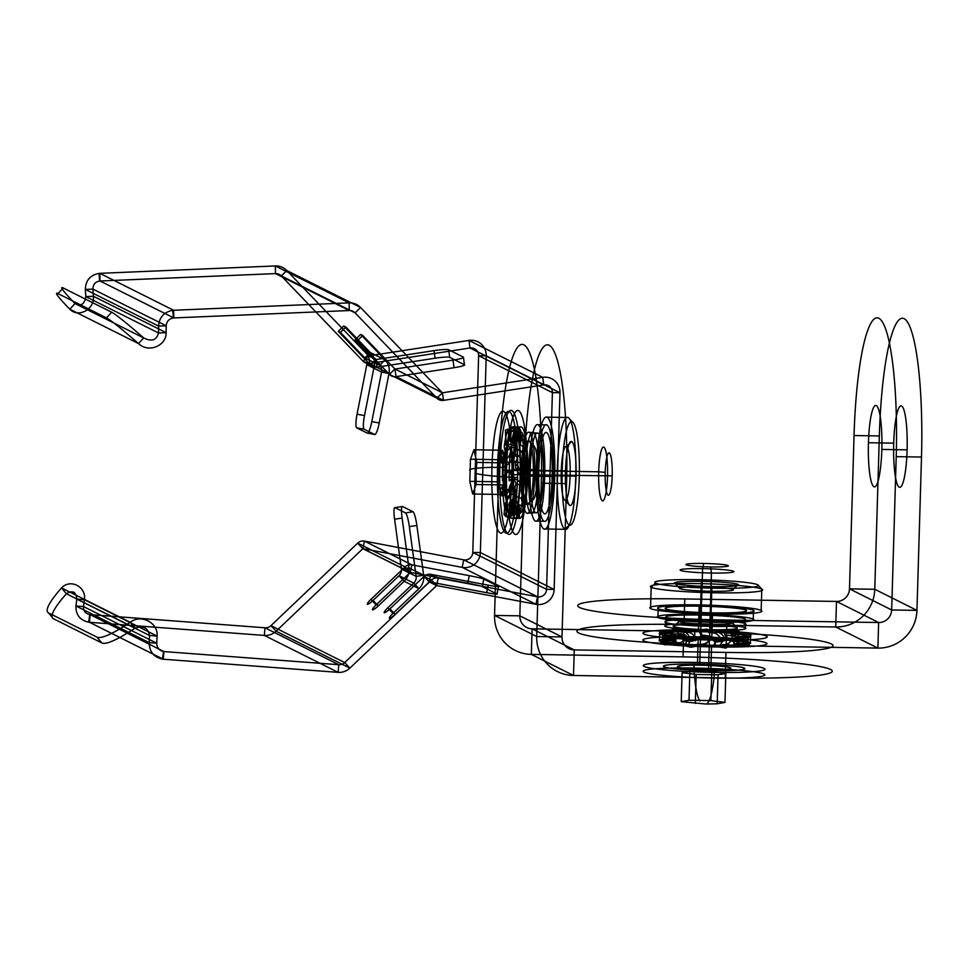 <?xml version="1.0" encoding="UTF-8"?>
<svg xmlns="http://www.w3.org/2000/svg" width="970" height="970" viewBox="0 0 970 970"><rect width="100%" height="100%" fill="white"/><g stroke="black" fill="none" stroke-linecap="round" stroke-linejoin="round"><path stroke-width="1.45" d="M907.108 449.85A40.716 6.766 90.9 0 0 898.111 409.692A40.716 6.766 90.9 0 0 896.025 479.956A40.716 6.766 90.9 0 0 907.108 449.85L881.827 449.437A40.716 6.766 90.9 0 0 872.83 409.279A40.716 6.766 90.9 0 0 870.745 479.544A40.716 6.766 90.9 0 0 881.827 449.437M879.341 435.954A128.222 21.316 -89.1 0 1 904.21 318.73A128.222 21.316 -89.1 0 1 921.5 457.052L916.953 610.385L874.782 589.275L879.341 435.954L854.049 435.53A128.222 21.316 -89.1 0 1 878.929 318.305A128.222 21.316 -89.1 0 1 896.219 456.64L891.66 609.96L849.502 588.863L854.049 435.53M893.722 443.144L868.441 442.732M684.008 624.498A128.222 10.064 -178.3 0 0 578.666 632.973A128.222 10.064 -178.3 0 0 726.178 645.608L877.886 648.093L835.728 626.996A38.473 37.818 -63.4 0 0 874.782 589.275L849.502 588.863A12.828 12.61 -63.4 0 1 836.479 601.436L684.771 598.951A128.222 10.064 -178.3 0 0 579.429 607.426A128.222 10.064 -178.3 0 0 726.93 620.048L878.638 622.534L836.479 601.436L835.728 626.996L684.008 624.498L684.771 598.951M711.786 638.405A40.716 3.189 -178.3 0 0 736.509 633.943A40.716 3.189 -178.3 0 0 666.984 632.804A40.716 3.189 -178.3 0 0 711.786 638.405L712.55 612.846A40.716 3.189 -178.3 0 0 737.273 608.396A40.716 3.189 -178.3 0 0 667.748 607.256A40.716 3.189 -178.3 0 0 712.55 612.846M726.178 645.608L726.93 620.048M877.886 648.093L878.638 622.534A12.828 12.61 -63.4 0 0 891.66 609.96L916.953 610.385A38.473 37.818 -63.4 0 1 877.886 648.093M921.5 457.052L896.219 456.64M698.4 631.7L699.164 606.153M666.245 617.672L665.311 626.474M745.336 627.784A40.582 3.189 -178.3 0 0 679.546 623.916A40.582 3.189 -178.3 0 0 691.101 629.7A40.582 3.189 -178.3 0 0 745.336 627.784L744.936 618.957A39.903 3.128 1.7 0 1 691.598 620.836A39.903 3.128 1.7 0 1 680.237 615.15A39.903 3.128 1.7 0 1 744.936 618.957M736.933 627.651A32.059 2.51 1.7 0 1 694.084 629.154A32.059 2.51 1.7 0 1 684.965 624.583A32.059 2.51 1.7 0 1 736.933 627.651A32.059 2.51 1.7 0 1 710.598 629.772A32.059 2.51 1.7 0 1 673.726 626.608L678.927 621.588A26.93 2.11 1.7 0 1 701.055 619.806L702.025 586.838A26.93 2.11 1.7 0 1 733.005 589.493A26.93 2.11 1.7 0 1 710.889 591.263A26.93 2.11 1.7 0 1 679.909 588.62L674.999 583.419A32.059 2.51 1.7 0 1 701.334 581.309L700.061 624.498A32.059 2.51 1.7 0 1 736.933 627.651L732.035 622.449A26.93 2.11 1.7 0 1 709.907 624.231L710.889 591.263M701.334 581.309A32.059 2.51 1.7 0 1 738.218 584.461A32.059 2.51 -178.3 0 0 686.239 581.394A32.059 2.51 -178.3 0 0 695.369 585.965A32.059 2.51 -178.3 0 0 738.218 584.461L733.005 589.493M655.514 583.103A51.822 4.062 1.7 0 1 724.784 580.666A51.822 4.062 1.7 0 1 739.54 588.05A51.822 4.062 1.7 0 1 655.514 583.103L651.173 587.299A56.102 4.401 1.7 0 1 726.154 584.655A56.102 4.401 1.7 0 1 742.123 592.658A56.102 4.401 1.7 0 1 651.173 587.299L650.543 608.59M761.159 610.409A56.102 4.401 -178.3 0 0 670.209 605.05A56.102 4.401 -178.3 0 0 686.178 613.04A56.102 4.401 -178.3 0 0 761.159 610.409L761.789 589.105L757.703 584.777M658.193 608.711A48.342 3.795 1.7 0 1 722.795 606.444A48.342 3.795 1.7 0 1 736.569 613.331A48.342 3.795 1.7 0 1 658.193 608.711L657.927 617.526A48.342 3.795 -178.3 0 0 736.303 622.146A48.342 3.795 -178.3 0 0 722.541 615.259A48.342 3.795 -178.3 0 0 657.927 617.526M753.508 610.275L753.253 619.09M745.457 623.722A40.582 3.189 1.7 0 1 691.222 625.626A40.582 3.189 1.7 0 1 679.667 619.842A40.582 3.189 1.7 0 1 745.457 623.722M709.907 624.231A26.93 2.11 1.7 0 1 678.927 621.588M701.055 619.806A26.93 2.11 1.7 0 1 732.035 622.449M679.909 588.62A26.93 2.11 1.7 0 1 702.025 586.838M738.218 584.461A32.059 2.51 1.7 0 1 711.883 586.583L710.598 629.772M711.883 586.583A32.059 2.51 1.7 0 1 674.999 583.419M673.726 626.608A32.059 2.51 1.7 0 1 700.061 624.498M694.896 629.942A62.044 4.862 -178.3 0 0 657.211 636.732A62.044 4.862 -178.3 0 0 763.172 638.478A62.044 4.862 -178.3 0 0 694.896 629.942L694.69 636.769A62.044 4.862 -178.3 0 0 657.017 643.546A62.044 4.862 -178.3 0 0 762.966 645.293A62.044 4.862 -178.3 0 0 694.69 636.769M681.425 631.276C685.705 631.676 688.433 633.919 689.646 638.03A45.76 3.589 1.7 0 1 709.519 638.43C704.923 637.993 701.88 635.629 700.413 631.337A45.76 3.589 -178.3 0 0 681.425 631.276L687.415 632.319A33.222 2.607 -178.3 0 0 684.565 632.391L682.468 630.051L677.969 631.421C678.236 636.259 680.37 638.866 684.371 639.218L675.981 638.236C672.222 637.836 670.1 635.665 669.603 631.737L669.445 630.427L674.101 629.069L676.187 631.421L684.565 632.391M706.257 630.051L706.936 629.093L709.725 631.615L709.034 632.586L706.257 630.051L699.431 630.985C700.582 636.065 703.711 638.878 708.84 639.4L709.519 638.43M716.03 631.882C720.722 632.586 723.571 635.023 724.602 639.206A45.76 3.589 1.7 0 1 740.34 640.649C737.103 639.812 734.981 637.302 733.951 633.119A45.76 3.589 -178.3 0 0 716.03 631.882L712.465 632.731A33.222 2.607 -178.3 0 0 709.034 632.586M740.546 633.822L731.198 634.21L729.404 631.555L738.74 631.179L740.546 633.822A45.76 3.589 -178.3 0 0 733.951 633.119L733.744 631.761L738.74 631.179M744.232 634.344C746.573 635.204 747.834 637.739 748.015 641.946A45.76 3.589 1.7 0 1 750.392 643.571L750.598 636.029A45.76 3.589 -178.3 0 0 744.232 634.344L733.199 634.489A33.222 2.607 -178.3 0 0 731.198 634.21M738.352 633.689L750.877 634.113L750.598 636.756L738.061 636.332L738.352 633.689L737.867 643.146L750.392 643.571M749.507 637.217C748.222 637.811 747.106 640.285 746.172 644.638A45.76 3.589 1.7 0 1 733.793 645.499C737.467 644.904 739.734 642.528 740.583 638.369A45.76 3.589 -178.3 0 0 749.507 637.217L737.467 636.587A33.222 2.607 -178.3 0 0 738.061 636.332M727.864 635.192L736.23 636.174L733.999 638.684L725.621 637.702L727.864 635.192L732.289 636.029C731.732 641.012 729.44 643.837 725.414 644.529L733.793 645.499M728.761 638.83C724.299 639.436 721.438 641.728 720.14 645.705A45.76 3.589 1.7 0 1 700.267 645.305C705.166 645.026 708.33 642.843 709.773 638.769A45.76 3.589 -178.3 0 0 728.761 638.83L722.771 637.787A33.222 2.607 -178.3 0 0 725.621 637.702M704.074 635.204L700.461 638.49L704.074 635.204L710.828 636.465C709.385 641.534 706.087 644.165 700.946 644.347L700.267 645.305M694.156 638.212C689.44 638.418 686.457 640.527 685.184 644.529A45.76 3.589 1.7 0 1 669.445 643.098C672.707 643.025 674.962 640.988 676.236 636.987A45.76 3.589 -178.3 0 0 694.156 638.212L697.721 637.375A33.222 2.607 -178.3 0 0 701.152 637.52M680.928 633.689L671.592 634.077L669.639 636.271L678.988 635.896L680.928 633.689L686.032 635.289C684.662 640.285 682.249 642.758 678.782 642.71L669.445 643.098M665.953 635.762C663.589 635.799 662.195 637.811 661.77 641.788A45.76 3.589 1.7 0 1 659.382 640.164L659.588 634.077A45.76 3.589 -178.3 0 0 665.953 635.762L676.987 635.617A33.222 2.607 -178.3 0 0 678.988 635.896M671.98 631.555L659.454 631.143L659.588 633.349L672.125 633.774L671.98 631.555L671.919 640.588L659.382 640.164M676.187 631.421A45.76 3.589 -178.3 0 0 669.603 631.737A45.76 3.589 -178.3 0 0 660.679 632.889L672.719 633.519A33.222 2.607 -178.3 0 0 672.125 633.774M715.29 640.151L715.096 646.978M660.473 639.703L672.513 640.333L673.192 642.564L661.176 641.934L660.473 639.703A45.76 3.589 -178.3 0 1 663.613 639.109L663.71 640.406L661.176 641.934M665.747 642.577L676.781 642.431L675.29 644.613L664.268 644.759L665.747 642.577A45.76 3.589 -178.3 0 1 661.77 641.788L661.625 643.098L664.268 644.759M693.95 645.038L697.515 644.189L694.678 646.481L691.113 647.317L693.95 645.038A45.76 3.589 -178.3 0 1 685.184 644.529L684.856 645.838L691.113 647.317M728.555 645.644L722.577 644.601L720.007 647.063L725.984 648.105L728.555 645.644A45.76 3.589 -178.3 0 1 720.14 645.705L719.801 647.026L725.984 648.105M749.301 644.031L737.273 643.401L736.436 646.02L748.464 646.663L749.301 644.031A45.76 3.589 -178.3 0 1 746.172 644.638L745.991 645.984L748.464 646.663M744.026 641.17L732.993 641.303L734.351 643.971L745.36 643.825L744.026 641.17A45.76 3.589 -178.3 0 1 748.015 641.946L748.076 643.292L745.36 643.825M740.34 640.649L730.992 641.024C727.561 640.273 725.305 637.314 724.238 632.161L733.744 631.761M715.836 638.709L712.259 639.545L714.951 642.116L718.515 641.267L715.836 638.709A45.76 3.589 -178.3 0 1 724.602 639.206L724.845 640.552L718.515 641.267M681.219 638.09L687.209 639.145L689.621 641.534L683.644 640.491L681.219 638.09A45.76 3.589 -178.3 0 1 689.646 638.03L689.9 639.363L683.644 640.491M729.404 631.555L724.238 632.161M660.679 632.889C662.037 632.998 663.007 635.071 663.613 639.109A45.76 3.589 1.7 0 1 675.981 638.236M694.678 646.481L688.482 644.977C689.646 640.042 692.726 637.508 697.721 637.375M688.482 644.977L684.856 645.838M686.032 635.289L676.514 635.677L671.592 634.077M669.639 636.271A45.76 3.589 -178.3 0 0 676.236 636.987L676.514 635.677M719.801 647.026L713.714 645.971C715.205 640.928 718.224 638.199 722.771 637.787M713.714 645.971L720.007 647.063M710.828 636.465L710.137 637.448L703.395 636.162M700.461 638.49A45.76 3.589 -178.3 0 0 709.773 638.769L710.137 637.448M736.436 646.02L733.744 645.329C734.751 640.2 735.987 637.29 737.467 636.587M733.744 645.329L745.991 645.984M732.289 636.029L740.813 637.023L736.23 636.174M733.999 638.684A45.76 3.589 -178.3 0 0 740.583 638.369L740.813 637.023M734.351 643.971L736.848 643.449C736.933 638.369 735.709 635.386 733.199 634.489M736.848 643.449L748.076 643.292M737.843 634.247L750.877 634.113M750.598 636.756A45.76 3.589 -178.3 0 0 750.598 636.029L750.598 634.671M714.951 642.116L721.219 641.412C720.358 636.284 717.436 633.386 712.465 632.731M721.219 641.412L724.845 640.552M689.9 639.363L695.987 640.418C694.799 635.314 691.937 632.622 687.415 632.319M695.987 640.418L689.621 641.534M699.431 630.985L700.134 630.003L706.936 629.093M709.725 631.615A45.76 3.589 -178.3 0 0 700.413 631.337L700.134 630.003M672.416 633.204L659.661 632.779L659.454 631.143M659.588 633.349A45.76 3.589 -178.3 0 0 659.588 634.077L659.661 632.779M675.29 644.613L672.853 642.952C673.071 638.066 674.453 635.617 676.987 635.617M672.853 642.952L661.625 643.098M663.71 640.406L675.957 641.061C675.253 636.041 674.174 633.531 672.719 633.519M675.957 641.061L673.192 642.564M677.969 631.421L669.445 630.427M682.468 630.051L674.101 629.069M687.209 639.145A33.222 2.607 -178.3 0 0 684.371 639.218M676.781 642.431A33.222 2.607 -178.3 0 0 678.782 642.71M697.515 644.189A33.222 2.607 -178.3 0 0 700.946 644.347M722.577 644.601A33.222 2.607 -178.3 0 0 725.414 644.529M732.993 641.303A33.222 2.607 -178.3 0 0 730.992 641.024M712.259 639.545A33.222 2.607 -178.3 0 0 708.84 639.4M710.828 670.767A40.716 3.189 -178.3 0 0 735.551 666.317A40.716 3.189 -178.3 0 0 666.026 665.178A40.716 3.189 -178.3 0 0 710.828 670.767L711.58 645.22A40.716 3.189 -178.3 0 0 736.303 640.758A40.716 3.189 -178.3 0 0 666.778 639.618A40.716 3.189 -178.3 0 0 711.58 645.22M683.05 656.872A128.222 10.064 1.7 0 1 830.562 669.494A128.222 10.064 1.7 0 1 725.208 677.969L573.5 675.484L531.342 654.386L683.05 656.872L683.814 631.312A128.222 10.064 1.7 0 1 831.314 643.947A128.222 10.064 1.7 0 1 725.972 652.422L574.264 649.924L532.106 628.827L683.814 631.312M697.442 664.074L698.194 638.515M499.101 462.096A128.222 21.316 -89.1 0 1 523.97 344.871A128.222 21.316 -89.1 0 1 541.26 483.193L536.713 636.526L494.554 615.429A38.473 37.818 -63.4 0 0 531.342 654.386L532.106 628.827A12.828 12.61 -63.4 0 1 519.835 615.841L524.382 462.52A128.222 21.316 -89.1 0 1 549.262 345.284A128.222 21.316 -89.1 0 1 566.553 483.618L561.994 636.938L519.835 615.841L494.554 615.429L499.101 462.096L524.382 462.52M526.88 476.003A40.716 6.766 -89.1 0 1 515.797 506.11A40.716 6.766 -89.1 0 1 517.883 435.845A40.716 6.766 -89.1 0 1 526.88 476.003L552.16 476.416A40.716 6.766 -89.1 0 1 541.078 506.522A40.716 6.766 -89.1 0 1 543.164 436.257A40.716 6.766 -89.1 0 1 552.16 476.416M541.26 483.193L566.553 483.618M536.713 636.526L561.994 636.938A12.828 12.61 -63.4 0 0 574.264 649.924L573.5 675.484A38.473 37.818 -63.4 0 1 536.713 636.526M725.208 677.969L725.972 652.422M513.494 469.298L538.774 469.71M537.926 433.153L529.22 432.341M526.819 513.215A40.582 6.741 -89.1 0 1 522.842 449.668A40.582 6.741 -89.1 0 1 534.397 455.451A40.582 6.741 -89.1 0 1 526.819 513.215L535.561 512.693A39.903 6.632 90.9 0 0 543.018 455.876A39.903 6.632 90.9 0 0 531.657 450.189A39.903 6.632 90.9 0 0 535.561 512.693M527.074 504.727A32.059 5.335 90.9 0 0 533.063 459.089A32.059 5.335 90.9 0 0 523.933 454.518A32.059 5.335 90.9 0 0 527.074 504.727A32.059 5.335 90.9 0 0 533.294 475.421A32.059 5.335 90.9 0 0 528.965 440.829L533.876 446.03A26.93 4.474 90.9 0 0 528.65 470.644L561.266 471.178A26.93 4.474 90.9 0 0 564.904 500.229A26.93 4.474 90.9 0 0 570.117 475.615A26.93 4.474 90.9 0 0 566.492 446.564L571.706 441.532A32.059 5.335 90.9 0 0 565.486 470.838L522.745 470.135A32.059 5.335 90.9 0 0 527.074 504.727L532.287 499.695A26.93 4.474 90.9 0 0 537.501 475.082L570.117 475.615M565.486 470.838A32.059 5.335 90.9 0 0 569.802 505.418A32.059 5.335 -89.1 0 1 566.662 455.221A32.059 5.335 -89.1 0 1 575.792 459.792A32.059 5.335 -89.1 0 1 569.802 505.418L564.904 500.229M572.288 421.841A51.822 8.621 90.9 0 0 562.612 495.609A51.822 8.621 90.9 0 0 577.368 502.993A51.822 8.621 90.9 0 0 572.288 421.841L568.202 417.512A56.102 9.324 90.9 0 0 557.726 497.367A56.102 9.324 90.9 0 0 573.694 505.358A56.102 9.324 90.9 0 0 568.202 417.512L547.128 417.161M543.806 528.965A56.102 9.324 -89.1 0 1 538.314 441.12A56.102 9.324 -89.1 0 1 554.282 449.11A56.102 9.324 -89.1 0 1 543.806 528.965L564.88 529.317L569.22 525.122M546.898 424.896A48.342 8.039 90.9 0 0 537.865 493.706A48.342 8.039 90.9 0 0 551.639 500.593A48.342 8.039 90.9 0 0 546.898 424.896L538.168 424.751A48.342 8.039 -89.1 0 1 542.909 500.447A48.342 8.039 -89.1 0 1 529.147 493.56A48.342 8.039 -89.1 0 1 538.168 424.751M544.037 521.229L535.319 521.096M530.845 513.288A40.582 6.741 90.9 0 0 538.423 455.512A40.582 6.741 90.9 0 0 526.868 449.728A40.582 6.741 90.9 0 0 530.845 513.288M537.501 475.082A26.93 4.474 90.9 0 0 533.876 446.03M528.65 470.644A26.93 4.474 90.9 0 0 532.287 499.695M566.492 446.564A26.93 4.474 90.9 0 0 561.266 471.178M569.802 505.418A32.059 5.335 90.9 0 0 576.022 476.112L533.294 475.421M576.022 476.112A32.059 5.335 90.9 0 0 571.706 441.532M528.965 440.829A32.059 5.335 90.9 0 0 522.745 470.135M708.549 669.639L711.422 573.04L710.658 566.941M699.71 665.214A26.869 2.11 -178.3 0 0 683.401 668.148A26.869 2.11 -178.3 0 0 729.282 668.9A26.869 2.11 -178.3 0 0 699.71 665.214L702.583 568.614A26.869 2.11 1.7 0 1 732.156 572.312A26.869 2.11 1.7 0 1 686.263 571.56A26.869 2.11 1.7 0 1 702.583 568.614L703.674 563.449A21.219 1.661 -178.3 0 0 690.798 565.765A21.219 1.661 -178.3 0 0 727.027 566.359A21.219 1.661 -178.3 0 0 703.674 563.449M706.257 704.05L681.231 701.674L689.003 700.267L710.889 700.631L724.978 702.389L717.206 703.796L706.257 704.05A53.738 8.936 90.9 0 0 713.981 678.066L714.15 672.428M694.12 662.413A60.904 4.777 1.7 0 1 761.147 670.779A60.904 4.777 1.7 0 1 657.139 669.07A60.904 4.777 1.7 0 1 694.12 662.413L693.95 668.051A60.904 4.777 -178.3 0 0 656.969 674.708A60.904 4.777 -178.3 0 0 760.977 676.417A60.904 4.777 -178.3 0 0 693.95 668.051A53.738 8.936 -89.1 0 0 699.928 700.898M710.889 700.631L711.75 671.664L689.864 671.301L682.092 672.707L696.181 674.465L718.067 674.817L725.839 673.422L711.75 671.664M724.978 702.389L725.839 673.422M717.206 703.796L718.067 674.817M695.32 703.432L696.181 674.465M681.231 701.674L682.092 672.707M689.003 700.267L689.864 671.301M486.746 592.706L488.237 585.177L430.85 574.349A7.845 7.712 -63.4 0 0 424.072 576.374L389.94 608.845L395.105 614.386L429.237 581.927L424.072 576.374L431.456 580.072L344.714 662.571L349.879 668.112L436.609 585.613L431.456 580.072A7.845 7.712 -63.4 0 1 438.234 578.035L430.85 574.349L429.237 581.927L436.609 585.613L438.234 578.035L537.489 596.768L463.708 559.836L462.217 567.377L362.962 548.656L410.395 572.385L467.77 583.212A12.828 0.63 11.2 0 1 482.284 586.607L497.04 593.992A12.828 0.63 11.2 0 1 486.746 592.706L429.358 581.879L436.742 585.577L535.998 604.298L537.489 596.768A7.699 7.566 116.6 0 0 546.571 589.348L554.149 589.469A15.387 15.12 116.6 0 1 535.998 604.298L462.217 567.377A15.387 15.12 116.6 0 0 480.368 552.548L486.212 355.82L559.993 392.753L554.149 589.469L480.368 552.548L472.79 552.427L478.622 355.699L552.403 392.62L546.571 589.348L472.79 552.427A7.699 7.566 116.6 0 1 463.708 559.836L364.453 541.114A7.845 7.712 -63.4 0 0 357.675 543.139L270.933 625.65A7.833 7.699 116.6 0 1 264.992 627.784L90.137 614.64A7.699 7.566 116.6 0 1 89.725 614.592L88.658 622.206C79.976 620.218 75.733 614.81 75.939 605.983A76.933 13.119 -85.7 0 1 76.848 599.12C76.084 591.785 72.605 589.99 66.409 593.749A76.933 13.01 140 0 0 53.374 618.702L48.5 612.894A76.933 13.01 -40 0 1 61.534 587.941L66.409 593.749L135.085 628.123C143.257 625.347 148.07 627.808 149.525 635.495L76.848 599.12L84.402 599.69A76.933 13.119 94.3 0 0 83.493 606.553C83.347 610.967 85.421 613.646 89.725 614.592M521.533 427.006A45.808 7.614 90.9 0 0 512.984 492.202A45.808 7.614 90.9 0 0 526.031 498.738A45.808 7.614 90.9 0 0 521.533 427.006L513.954 426.885A45.808 7.614 90.9 0 0 505.394 492.081A45.808 7.614 90.9 0 0 518.441 498.604A45.808 7.614 90.9 0 0 513.954 426.885M453.002 360.125L454.045 367.703L396.075 376.639L394.911 369.012L442.332 392.753L360.573 307.478L286.793 270.557L368.551 355.832L363.071 361.204A7.845 7.712 116.6 0 0 369.728 363.447L377.1 367.145L376.057 359.567L368.551 355.832L369.728 363.447L470.001 348L543.782 384.92L542.739 377.342L442.465 392.789L395.032 369.061L453.002 360.125A12.828 1.346 172.2 0 0 463.417 357.142L448.661 349.758A12.828 1.346 172.2 0 0 434.026 350.631L376.057 359.567L368.685 355.869L468.959 340.421L470.001 348A7.699 7.566 -63.4 0 1 478.622 355.699L486.212 355.82A15.387 15.12 -63.4 0 0 468.959 340.421L542.739 377.342A15.387 15.12 -63.4 0 1 559.993 392.753L552.403 392.62A7.699 7.566 -63.4 0 0 543.782 384.92L443.508 400.367A7.845 7.712 116.6 0 1 436.852 398.124L355.093 312.861A7.833 7.699 -63.4 0 0 349.297 310.533L173.824 317.93A7.699 7.566 -63.4 0 0 173.412 317.954L172.793 310.315C164.003 312.025 159.274 317.287 158.607 326.102A76.933 12.416 -92.4 0 1 158.51 332.977C156.606 340.264 151.672 341.925 143.705 337.936A76.933 4.001 42.7 0 0 111.671 312.231L106.457 317.881A76.933 4.001 -137.3 0 1 138.492 343.574C148.883 353.553 166.61 345.429 166.088 332.649L158.51 332.977L85.821 296.602A76.933 12.416 -92.4 0 1 85.336 289.424C85.663 280.439 90.222 275.104 99.013 273.394L99.631 281.033C95.278 281.833 93.035 284.525 92.914 289.108L166.185 325.774C166.646 321.361 169.059 318.754 173.412 317.954M88.658 622.206A15.387 15.12 116.6 0 0 89.47 622.291L90.137 614.64L163.918 651.561A7.699 7.566 116.6 0 1 163.518 651.525C159.213 650.579 156.958 647.802 156.764 643.219L149.21 642.649C149.344 651.646 153.757 657.139 162.439 659.127A15.387 15.12 116.6 0 0 163.251 659.212L163.918 651.561L338.785 664.705L264.992 627.784L264.337 635.423L89.47 622.291L163.251 659.212L338.118 672.355L338.785 664.705A7.833 7.699 116.6 0 0 344.714 662.571L270.933 625.65L276.098 631.191A15.532 15.265 116.6 0 1 264.337 635.423L338.118 672.355A15.532 15.265 116.6 0 0 349.879 668.112L276.098 631.191L362.828 548.693L357.675 543.139L405.096 566.88L370.964 599.351L376.13 604.892L410.262 572.433L405.096 566.88A7.845 7.712 -63.4 0 1 411.886 564.855L410.262 572.433L362.828 548.693L364.453 541.114L411.886 564.855L469.262 575.671L467.77 583.212M497.04 593.992L498.531 586.45L483.775 579.066A12.828 0.63 -168.8 0 0 469.262 575.671M482.284 586.607L483.775 579.066M389.94 608.845A6.414 1.103 -42.9 0 1 384.253 612.725A6.414 1.103 -42.9 0 1 387.83 607.79L392.995 613.331L418.955 588.644L413.79 583.091L399.034 575.707A7.699 7.566 -63.4 0 0 401.398 569.002L394.584 519.217A12.828 1.94 -98.7 0 1 394.96 507.637L402.477 506.486A12.828 1.94 81.3 0 0 402.101 518.065L394.584 519.217M387.83 607.79L413.79 583.091A7.699 7.566 -63.4 0 0 416.154 576.386L409.34 526.601L416.857 525.449L423.672 575.234L408.916 567.85A15.387 15.12 -63.4 0 1 404.199 581.26L399.034 575.707L373.074 600.406L378.239 605.947L404.199 581.26L418.955 588.644A15.387 15.12 -63.4 0 0 423.672 575.234L416.154 576.386L401.398 569.002L408.916 567.85L402.101 518.065M416.857 525.449A12.828 1.94 81.3 0 0 413.026 511.76L405.508 512.912L394.96 507.637M413.026 511.76L402.477 506.486M101.862 642.977L96.988 637.157A76.933 13.01 -40 0 0 130.21 622.303C141.171 613.658 158.377 622.922 157.079 636.065L149.525 635.495A76.933 13.119 -85.7 0 1 149.21 642.649L75.939 605.983L83.493 606.553L156.764 643.219A76.933 13.119 94.3 0 0 157.079 636.065L84.402 599.69C86.524 586.959 70.47 578.278 61.534 587.941L130.21 622.303L135.085 628.123A76.933 13.01 140 0 1 101.862 642.977L53.374 618.702M163.518 651.525L162.439 659.127M96.988 637.157L48.5 612.894M448.661 349.758L449.704 357.336L464.46 364.72A12.828 1.346 -7.8 0 1 454.045 367.703M99.013 273.394A15.387 15.12 -63.4 0 1 99.825 273.334L100.043 280.997L275.504 273.601L349.297 310.533L349.079 302.87L173.606 310.267L99.825 273.334L275.298 265.95L275.504 273.601A7.833 7.699 -63.4 0 1 281.312 275.929L355.093 312.861L360.573 307.478A15.532 15.265 -63.4 0 0 349.079 302.87L275.298 265.95A15.532 15.265 -63.4 0 1 286.793 270.557L281.312 275.929L363.071 361.204L370.443 364.89L338.275 331.34L340.385 332.395L345.866 327.023L343.756 325.968L375.936 359.518L370.443 364.89A7.845 7.712 116.6 0 0 377.1 367.145L435.069 358.209A12.828 1.346 -7.8 0 1 449.704 357.336M463.417 357.142L464.46 364.72M434.026 350.631L435.069 358.209M345.866 327.023L370.334 352.546L385.09 359.931L379.609 365.302A7.699 7.566 116.6 0 1 381.562 372.068L371.813 421.586A12.828 2.267 -79.4 0 1 367.218 433.093L374.662 434.499A12.828 2.267 100.6 0 0 379.246 422.981L371.813 421.586M394.911 369.012L362.731 335.462L357.251 340.834L389.419 374.384L436.852 398.124L442.465 392.789L443.508 400.367L396.075 376.639A7.845 7.712 116.6 0 1 389.419 374.384L394.911 369.012M340.385 332.395L364.853 357.918L370.334 352.546A15.387 15.12 116.6 0 1 374.25 366.078L389.006 373.474L379.246 422.981M362.731 335.462L360.622 334.407L355.141 339.779L379.609 365.302L364.853 357.918A7.699 7.566 116.6 0 1 366.805 364.684L374.25 366.078L364.49 415.596A12.828 2.267 100.6 0 0 364.126 429.225L356.681 427.818L367.218 433.093M364.126 429.225L374.662 434.499M360.622 334.407L385.09 359.931A15.387 15.12 116.6 0 1 389.006 373.474L381.562 372.068L366.805 364.684L357.057 414.202L364.49 415.596M343.756 325.968L338.275 331.34M99.631 281.033A7.699 7.566 -63.4 0 1 100.043 280.997L173.824 317.93L173.606 310.267A15.387 15.12 -63.4 0 0 172.793 310.315M93.411 296.274L166.088 332.649A76.933 12.416 87.6 0 0 166.185 325.774L158.607 326.102L85.336 289.424L92.914 289.108A76.933 12.416 87.6 0 0 93.411 296.274C94.757 309.466 78.182 318.172 69.804 309.212L138.492 343.574L143.705 337.936L75.029 303.561C81.019 306.568 84.62 304.24 85.821 296.602L93.411 296.274M63.195 287.969L57.982 293.619A76.933 4.001 -137.3 0 0 69.804 309.212L75.029 303.561A76.933 4.001 42.7 0 1 63.195 287.969L111.671 312.231M57.982 293.619L106.457 317.881M511.238 518.162L518.829 518.295M488.237 585.177A12.828 0.63 -168.8 0 0 498.531 586.45M373.074 600.406A6.414 1.103 -42.9 0 1 367.387 604.286A6.414 1.103 -42.9 0 1 370.964 599.351M405.508 512.912A12.828 1.94 -98.7 0 1 409.34 526.601M392.995 613.331A6.414 1.103 137.1 0 0 389.406 618.278A6.414 1.103 137.1 0 0 395.105 614.386M376.13 604.892A6.414 1.103 137.1 0 0 372.541 609.827A6.414 1.103 137.1 0 0 378.239 605.947M356.681 427.818A12.828 2.267 -79.4 0 1 357.057 414.202M355.141 339.779L357.251 340.834M506.607 467.491A62.044 10.318 -89.1 0 1 523.497 421.598A62.044 10.318 -89.1 0 1 520.32 528.686A62.044 10.318 -89.1 0 1 506.607 467.491L499.865 467.382A62.044 10.318 -89.1 0 1 516.755 421.489A62.044 10.318 -89.1 0 1 513.579 528.577A62.044 10.318 -89.1 0 1 499.865 467.382M510.317 452.238C509.48 456.7 506.995 459.574 502.896 460.847A45.76 7.602 90.9 0 0 502.46 480.865C502.69 476.294 504.946 473.239 509.214 471.687A45.76 7.602 -89.1 0 1 510.317 452.238L512.148 457.294A33.222 5.529 -89.1 0 1 512.5 454.299L515.216 452.008L514.997 447.121C509.953 447.546 506.873 449.898 505.746 454.178L504.206 446.6C505.321 442.562 507.94 440.234 512.063 439.604L513.421 439.41L513.676 444.442L510.947 446.709L512.5 454.299M513.663 476.464L509.201 480.974L513.663 476.464L512.669 469.65C507.565 470.886 504.861 474.051 504.545 479.144L502.46 480.865M509.371 487.183C509.141 491.741 507.067 494.53 503.127 495.549A45.76 7.602 90.9 0 0 505.164 510.22C505.006 507.286 506.886 505.321 510.826 504.303A45.76 7.602 -89.1 0 1 509.371 487.183L511.384 482.623A33.222 5.529 -89.1 0 1 511.299 479.253M511.905 510.329L513.324 500.314L515.373 498.677L513.954 508.668L511.905 510.329A45.76 7.602 -89.1 0 1 510.826 504.303L512.099 504.097L513.954 508.668M512.778 513.567C513.045 515.555 511.263 516.61 507.431 516.731A45.76 7.602 90.9 0 0 510.741 517.459C510.378 518.162 512.099 518.453 515.931 518.344A45.76 7.602 -89.1 0 1 512.778 513.567L513.797 502.072A33.222 5.529 -89.1 0 1 513.324 500.314M519.326 505.625L519.411 518.053L517.483 517.58L517.398 505.14L519.326 505.625L517.107 505.697C512.293 505.964 510.147 505.746 510.656 505.03L510.741 517.459M518.55 515.967C519.011 514.318 517.252 512.997 513.275 512.002A45.76 7.602 90.9 0 0 515.931 498.362C515.822 502.29 517.701 504.691 521.557 505.576A45.76 7.602 -89.1 0 1 518.55 515.967L517.98 504.267A33.222 5.529 -89.1 0 1 517.398 505.14M523.218 493.257L524.758 500.823L522.672 498.471L521.132 490.893L523.218 493.257L521.266 498.107C516.573 497.525 514.282 495.088 514.391 490.784L515.931 498.362M523.303 492.942C523.169 488.31 521.145 485.364 517.24 484.115A45.76 7.602 90.9 0 0 517.677 464.109C518.162 468.959 520.405 472.087 524.406 473.493A45.76 7.602 -89.1 0 1 523.303 492.942L521.472 487.898A33.222 5.529 -89.1 0 1 521.132 490.893M524.758 468.801L526.855 467.091L524.43 464.218L522.333 465.927L524.758 468.801L523.582 475.591C518.635 474.172 515.967 470.923 515.591 465.818L517.677 464.109M524.261 458.01C523.594 453.439 521.181 450.577 517.01 449.413A45.76 7.602 90.9 0 0 514.973 434.754C516.028 437.7 518.635 439.737 522.806 440.889A45.76 7.602 -89.1 0 1 524.261 458.01L522.236 462.569A33.222 5.529 -89.1 0 1 522.333 465.927M523.06 446.588L524.479 436.597L521.714 434.863L520.296 444.878L523.06 446.588L522.709 451.317C517.592 450.068 514.536 447.885 513.554 444.757L514.973 434.754M520.854 431.614C519.69 429.613 516.986 428.485 512.706 428.231A45.76 7.602 90.9 0 0 509.395 427.503L517.689 426.849A45.76 7.602 -89.1 0 1 520.854 431.614L519.823 443.108A33.222 5.529 -89.1 0 1 520.296 444.878M519.108 439.64L519.011 427.212L516.137 427.612L516.222 440.053L519.144 439.531C513.918 439.107 510.693 439.24 509.48 439.943L509.395 427.503M510.947 446.709A45.76 7.602 -89.1 0 1 512.063 439.604A45.76 7.602 -89.1 0 1 515.082 429.225L515.652 440.926A33.222 5.529 -89.1 0 1 516.222 440.053M527.013 477.701L520.272 477.592M508.341 429.116L508.911 440.816L506.037 441.762L505.467 430.074L508.341 429.116A45.76 7.602 -89.1 0 0 506.861 432.972L505.503 433.105L505.467 430.074M514.112 431.504L513.082 442.999L510.268 441.75L511.287 430.268L514.112 431.504A45.76 7.602 -89.1 0 0 512.706 428.231L511.348 428.134L511.287 430.268M517.507 457.901L515.494 462.46L512.972 459.719L514.985 455.172L517.507 457.901A45.76 7.602 -89.1 0 0 517.01 449.413L515.676 449.122L514.985 455.172M516.561 492.833L514.73 487.789L512.572 485.145L514.391 490.189L516.561 492.833A45.76 7.602 -89.1 0 0 517.24 484.115L515.943 483.787L514.391 490.189M511.796 515.846L511.226 504.145L509.298 503.127L509.868 514.815L511.796 515.846A45.76 7.602 -89.1 0 0 513.275 512.002L512.002 511.82L509.868 514.815M506.025 513.457L507.055 501.963L505.067 503.139L504.048 514.621L506.025 513.457A45.76 7.602 -89.1 0 0 507.431 516.731L506.17 516.792L504.048 514.621M505.164 510.22L506.582 500.205C506.304 497.089 508.619 494.991 513.542 493.912L512.099 504.097M502.63 487.073L504.642 482.514L500.35 489.717L502.63 487.073A45.76 7.602 -89.1 0 0 503.127 495.549L501.842 495.803L500.35 489.717M503.575 452.129L505.406 457.185L502.763 459.744L500.932 454.7L503.575 452.129A45.76 7.602 -89.1 0 0 502.896 460.847L501.563 461.138L500.932 454.7M515.373 498.677L513.542 493.912M515.082 429.225C513.845 430.971 511.105 432.22 506.861 432.972A45.76 7.602 90.9 0 0 504.206 446.6M512.972 459.719L513.615 453.754C518.732 454.772 521.605 457.707 522.236 462.569M513.615 453.754L515.676 449.122M522.709 451.317L524.479 436.597M521.714 434.863A45.76 7.602 -89.1 0 1 522.806 440.889L524.152 441.144M515.943 483.787L514.088 478.646C519.083 480.077 521.545 483.157 521.472 487.898M514.088 478.646L512.572 485.145M523.582 475.591L525.716 473.833L526.855 467.091M524.43 464.218A45.76 7.602 -89.1 0 1 524.406 473.493L525.716 473.833M509.298 503.127L511.433 499.914C516.27 500.932 518.453 502.387 517.98 504.267M511.433 499.914L512.002 511.82M521.266 498.107L522.83 505.819L524.758 500.823M522.672 498.471A45.76 7.602 -89.1 0 1 521.557 505.576L522.83 505.819M505.067 503.139L507.201 505.103C511.93 505.2 514.124 504.194 513.797 502.072M507.201 505.103L506.17 516.792M517.107 505.697L517.192 518.356L519.411 518.053M517.483 517.58A45.76 7.602 -89.1 0 1 515.931 518.344L517.192 518.356M502.363 485.17L503.891 491.172C508.729 490.311 511.226 487.461 511.384 482.623M503.891 491.172L501.842 495.803M501.563 461.138L503.43 466.279C508.474 465.006 511.384 462.011 512.148 457.294M503.43 466.279L502.763 459.744M512.669 469.65L510.535 471.396L511.578 478.186M509.201 480.974A45.76 7.602 -89.1 0 1 509.214 471.687L510.535 471.396M519.144 439.531L519.011 427.212M516.137 427.612A45.76 7.602 -89.1 0 1 517.689 426.849L519.059 426.873M510.268 441.75L510.305 439.822C515.434 439.883 518.611 440.974 519.823 443.108M510.305 439.822L511.348 428.134M505.503 433.105L506.085 445.012C511.275 444.151 514.464 442.793 515.652 440.926M506.085 445.012L506.037 441.762M514.997 447.121L513.421 439.41M515.216 452.008L513.676 444.442M505.406 457.185A33.222 5.529 -89.1 0 1 505.746 454.178M508.911 440.816A33.222 5.529 -89.1 0 1 509.48 439.943M513.082 442.999A33.222 5.529 -89.1 0 1 513.554 444.757M515.494 462.46A33.222 5.529 -89.1 0 1 515.591 465.818M514.73 487.789A33.222 5.529 -89.1 0 1 514.391 490.784M511.226 504.145A33.222 5.529 -89.1 0 1 510.656 505.03M507.055 501.963A33.222 5.529 -89.1 0 1 506.582 500.205M504.642 482.514A33.222 5.529 -89.1 0 1 504.545 479.144M511.954 474.657L612.179 475.846M503.127 470.232A26.869 4.462 -89.1 0 1 510.438 450.359A26.869 4.462 -89.1 0 1 509.056 496.737A26.869 4.462 -89.1 0 1 503.127 470.232L598.696 471.796A26.869 4.462 90.9 0 0 604.637 498.301A26.869 4.462 90.9 0 0 606.007 451.923A26.869 4.462 90.9 0 0 598.696 471.796L605.207 472.354A21.219 3.528 -89.1 0 1 610.979 456.664A21.219 3.528 -89.1 0 1 609.887 493.281A21.219 3.528 -89.1 0 1 605.207 472.354M476.015 473.457L476.791 462.411L473.954 449.765L470.462 459.246L469.807 481.35L472.645 493.997L476.124 484.515L476.015 473.457A53.738 4.22 -178.3 0 0 511.978 477.361L517.556 477.458M497.525 467.431A60.904 10.124 90.9 0 0 510.984 527.51A60.904 10.124 90.9 0 0 514.112 422.387A60.904 10.124 90.9 0 0 497.525 467.431L491.948 467.334A60.904 10.124 -89.1 0 1 508.535 422.302A60.904 10.124 -89.1 0 1 505.406 527.413A60.904 10.124 -89.1 0 1 491.948 467.334A53.738 4.22 1.7 0 0 469.698 470.292M469.807 481.35L498.471 481.823L499.126 459.719L502.618 450.238L505.455 462.872L504.788 484.988L501.308 494.457L498.471 481.823M472.645 493.997L501.308 494.457M476.124 484.515L504.788 484.988M476.791 462.411L505.455 462.872M473.954 449.765L502.618 450.238M470.462 459.246L499.126 459.719"/></g></svg>
